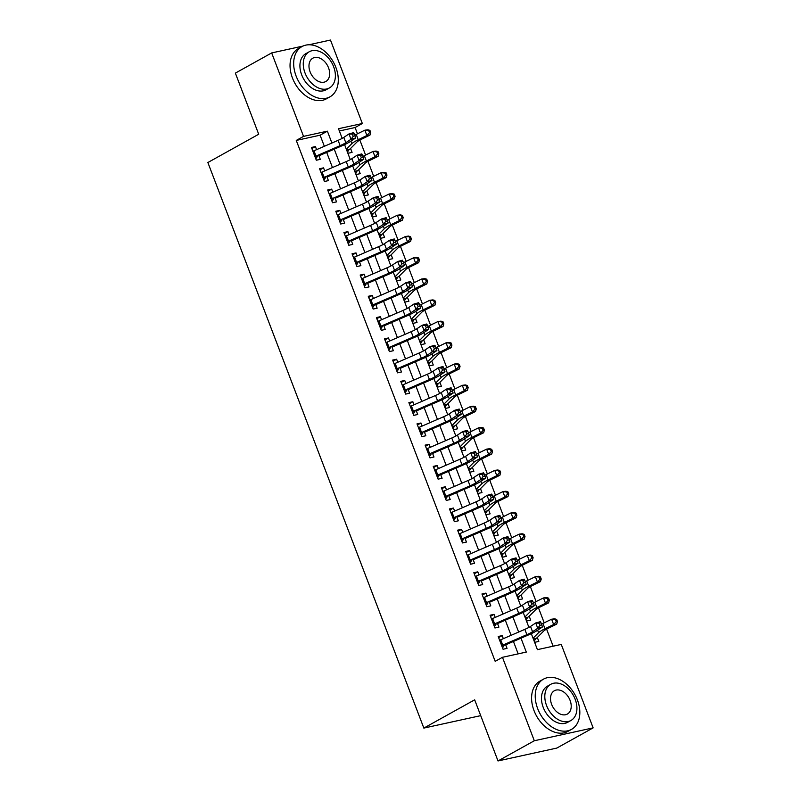 <?xml version="1.0" encoding="UTF-8"?>
<svg xmlns="http://www.w3.org/2000/svg" width="801" height="801" viewBox="0 0 801 801"><rect width="100%" height="100%" fill="white"/><g stroke="black" fill="none" stroke-linecap="round" stroke-linejoin="round"><path stroke-width="1.2" d="M308.886 44.776L330.473 40.05L362.342 123.504L338.503 128.721L342.177 138.363M357.466 133.797L355.083 127.539L362.342 123.504M553.141 646.207L546.602 629.095M544.209 622.828L538.482 607.839M536.089 601.561L530.362 586.572M527.969 580.304L522.242 565.316M519.849 559.038L514.132 544.049M511.729 537.781L506.012 522.793M503.619 516.515L497.892 501.526M495.499 495.258L489.771 480.26M487.378 473.992L481.651 459.003M479.258 452.735L473.531 437.736M471.138 431.469L465.411 416.48M463.018 410.202L457.291 395.213M454.898 388.946L449.171 373.957M446.778 367.679L441.051 352.69M438.658 346.422L432.94 331.434M430.537 325.156L424.82 310.167M422.417 303.899L416.7 288.901M414.307 282.633L408.58 267.644M406.187 261.376L400.46 246.378M398.067 240.11L392.34 225.121M389.947 218.853L384.22 203.855M381.827 197.587L376.1 182.598M373.707 176.32L367.979 161.331M365.586 155.064L359.859 140.075M531.313 633.661L537.421 649.641L561.261 644.425L593.13 727.879L534.317 740.755L502.457 657.301L526.297 652.084L520.99 638.187M534.317 740.755L498.012 760.95L556.825 748.074L593.13 727.879M503.328 638.677L502.167 635.624L498.192 636.495L503.058 649.251L507.033 648.379L505.361 643.994M495.208 617.421L494.047 614.357L490.072 615.228L494.938 627.984L498.913 627.113L497.241 622.737M487.088 596.154L485.927 593.1L481.952 593.972L486.828 606.727L490.793 605.856L489.121 601.471M478.978 574.898L477.807 571.834L473.832 572.705L478.708 585.461L482.683 584.59L481 580.204M470.858 553.631L469.686 550.577L465.711 551.448L470.587 564.204L474.562 563.333L472.88 558.948M462.738 532.365L461.566 529.311L457.591 530.182L462.467 542.938L466.442 542.067L464.76 537.681M454.618 511.108L453.446 508.054L449.471 508.915L454.347 521.681L458.322 520.81L456.65 516.425M446.497 489.842L445.326 486.788L441.361 487.659L446.227 500.415L450.202 499.544L448.53 495.158M438.377 468.585L437.206 465.521L433.241 466.392L438.107 479.148L442.082 478.287L440.41 473.902M430.257 447.318L429.096 444.265L425.121 445.136L429.987 457.892L433.962 457.021L432.29 452.635M422.137 426.062L420.976 422.998L417.001 423.869L421.867 436.625L425.842 435.754L424.17 431.379M414.017 404.795L412.855 401.742L408.88 402.613L413.747 415.369L417.721 414.497L416.049 410.112M405.897 383.539L404.735 380.475L400.76 381.346L405.636 394.102L409.601 393.231L407.929 388.845M397.787 362.272L396.615 359.218L392.64 360.09L397.516 372.845L401.481 371.974L399.809 367.589M389.666 341.016L388.495 337.952L384.52 338.823L389.396 351.579L393.371 350.708L391.689 346.322M381.546 319.749L380.375 316.695L376.4 317.566L381.276 330.322L385.251 329.451L383.569 325.066M373.426 298.483L372.255 295.429L368.28 296.3L373.156 309.056L377.131 308.185L375.459 303.799M365.306 277.226L364.135 274.172L360.16 275.033L365.036 287.799L369.011 286.928L367.339 282.543M357.186 255.96L356.014 252.906L352.05 253.777L356.916 266.533L360.891 265.662L359.218 261.276M349.066 234.703L347.894 231.639L343.929 232.51L348.795 245.266L352.77 244.405L351.098 240.02M340.946 213.436L339.784 210.383L335.809 211.254L340.675 224.01L344.65 223.139L342.978 218.753M332.826 192.18L331.664 189.116L327.689 189.987L332.555 202.743L336.53 201.872L334.858 197.497M324.705 170.913L323.544 167.86L319.569 168.731L324.435 181.487L328.41 180.615L326.738 176.23M346.493 149.036L348.105 153.261L352.08 152.39L350.578 148.465M354.613 170.303L356.225 174.528L360.2 173.657L358.698 169.722M362.733 191.559L364.345 195.784L368.32 194.913L366.818 190.988M370.853 212.826L372.465 217.051L376.44 216.18L374.938 212.245M378.973 234.092L380.585 238.308L384.56 237.436L383.058 233.512M387.093 255.349L388.705 259.574L392.68 258.703L391.178 254.768M395.213 276.615L396.825 280.831L400.8 279.96L399.298 276.035M403.334 297.872L404.946 302.097L408.91 301.226L407.419 297.301M411.454 319.138L413.066 323.354L417.031 322.483L415.539 318.558M419.564 340.395L421.176 344.62L425.151 343.749L423.649 339.824M427.684 361.662L429.296 365.877L433.271 365.016L431.769 361.081M435.804 382.918L437.416 387.143L441.391 386.272L439.889 382.347M443.924 404.185L445.536 408.41L449.511 407.539L448.009 403.604M452.044 425.451L453.656 429.666L457.631 428.795L456.129 424.87M460.164 446.708L461.776 450.933L465.751 450.062L464.25 446.127M468.285 467.974L469.897 472.19L473.872 471.318L472.37 467.394M476.405 489.231L478.017 493.456L481.992 492.585L480.49 488.65M484.525 510.497L486.137 514.713L490.112 513.841L488.61 509.917M492.645 531.754L494.257 535.979L498.222 535.108L496.73 531.183M500.765 553.02L502.377 557.236L506.342 556.375L504.84 552.44M508.875 574.277L510.487 578.502L514.462 577.631L512.96 573.706M516.995 595.543L518.607 599.769L522.582 598.898L521.081 594.963M525.116 616.8L526.728 621.025L530.703 620.154L529.201 616.229M355.083 127.539L339.364 130.984M533.236 638.067L534.848 642.292L538.823 641.421L537.321 637.486M324.345 146.293L320.11 135.199L296.27 140.425L495.188 661.346L502.457 657.301M518.167 653.856L513.431 641.461M511.088 635.313L505.311 620.194M502.968 614.057L497.201 598.938M494.848 592.79L489.081 577.671M486.728 571.534L480.96 556.415M478.618 550.267L472.84 535.148M470.497 529.01L464.72 513.882M462.377 507.744L456.6 492.625M454.257 486.487L448.48 471.358M446.137 465.221L440.36 450.102M438.017 443.954L432.24 428.835M429.897 422.698L424.119 407.579M421.777 401.431L415.999 386.312M413.656 380.175L407.889 365.056M405.536 358.908L399.769 343.789M397.416 337.652L391.649 322.523M389.306 316.385L383.529 301.266M381.186 295.128L375.409 280M373.066 273.862L367.289 258.743M364.946 252.605L359.168 237.476M356.825 231.339L351.048 216.22M348.705 210.072L342.928 194.953M340.585 188.816L334.808 173.697M332.465 167.549L326.698 152.43M316.585 149.657L315.424 146.593L311.449 147.464L316.325 160.22L320.29 159.349L318.618 154.963M498.012 760.95L474.673 699.824L423.839 728.089L480.71 715.643M423.839 728.089L207.87 162.523L258.703 134.248L235.364 73.121L271.669 52.926L303.008 46.068M296.27 140.425L303.539 136.38L271.669 52.926M331.904 143.019L327.379 131.164L303.539 136.38M518.648 632.049L512.87 616.92M510.527 610.783L504.75 595.664M502.407 589.516L496.63 574.397M494.287 568.259L488.51 553.141M486.167 546.993L480.39 531.874M478.047 525.736L472.27 510.617M469.927 504.47L464.149 489.351M461.807 483.213L456.039 468.084M453.686 461.947L447.919 446.828M445.566 440.69L439.799 425.561M437.456 419.424L431.679 404.305M429.336 398.157L423.559 383.038M421.216 376.901L415.439 361.782M413.096 355.634L407.319 340.515M404.976 334.377L399.198 319.259M396.855 313.111L391.078 297.992M388.735 291.854L382.958 276.725M380.615 270.588L374.838 255.469M372.495 249.331L366.728 234.202M364.375 228.065L358.608 212.946M356.255 206.808L350.488 191.679M348.145 185.542L342.367 170.423M340.024 164.275L334.247 149.156M344.58 144.631L350.297 159.629M352.69 165.897L358.417 180.886M360.81 187.164L366.538 202.152M368.931 208.42L374.658 223.409M377.051 229.687L382.778 244.675M385.171 250.943L390.898 265.942M393.291 272.21L399.018 287.199M401.411 293.466L407.138 308.465M409.531 314.733L415.258 329.722M417.651 335.989L423.369 350.988M425.772 357.256L431.489 372.245M433.892 378.523L439.609 393.511M442.002 399.779L447.729 414.768M450.122 421.046L455.849 436.034M458.242 442.302L463.969 457.301M466.362 463.569L472.089 478.557M474.482 484.825L480.21 499.824M482.602 506.092L488.33 521.081M490.723 527.348L496.45 542.347M498.843 548.615L504.57 563.604M506.963 569.881L512.68 584.87M515.083 591.138L520.8 606.127M523.193 612.405L528.92 627.393M320.11 135.199L327.379 131.164M311.869 148.565L315.424 146.593M319.989 169.832L323.544 167.86M328.11 191.099L331.664 189.116M336.23 212.355L339.784 210.383M344.35 233.622L347.894 231.639M352.47 254.878L356.014 252.906M360.59 276.145L364.135 274.172M368.71 297.401L372.255 295.429M376.82 318.668L380.375 316.695M384.941 339.924L388.495 337.952M393.061 361.191L396.615 359.218M401.181 382.457L404.735 380.475M409.301 403.714L412.855 401.742M417.421 424.981L420.976 422.998M425.541 446.237L429.096 444.265M433.661 467.504L437.206 465.521M441.782 488.76L445.326 486.788M449.902 510.027L453.446 508.054M458.012 531.283L461.566 529.311M466.132 552.55L469.686 550.577M474.252 573.806L477.807 571.834M482.372 595.073L485.927 593.1M490.492 616.339L494.047 614.357M498.612 637.596L502.167 635.624M317.086 156.936L315.794 158.838M312.821 151.059L313.331 151.069M312.901 151.269A8.05 1.181 -20.9 0 1 313.972 150.788L338.092 140.335A11.504 1.692 159.1 0 0 343.789 137.412L348.986 133.937L353.662 132.636L354.252 133.697L352.38 134.218L353.191 136.34L355.063 135.83L354.252 133.697M314.933 156.585A8.05 1.181 -20.9 0 1 316.005 156.105L340.125 145.652A11.504 1.692 159.1 0 0 345.812 142.718L351.008 139.254L348.986 133.937L352.38 134.218M353.191 136.34L351.008 139.254L355.694 137.952L350.498 141.427A17.262 2.533 -20.9 0 1 341.957 145.812L318.938 155.794M315.073 156.956L317.486 156.425M355.694 137.952L355.063 135.83M346.863 149.997L349.176 149.487L347.584 151.88M349.176 149.487A8.05 1.181 159.1 0 0 350.498 148.545L357.036 141.947A11.504 1.692 -20.9 0 1 361.311 139.334L369.962 135.099L366.888 135.499L358.247 139.724A17.262 2.533 159.1 0 0 351.829 143.649L346.322 149.216M369.501 132.666L370.733 132.505L369.922 130.373L368.69 130.533L369.501 132.666L366.888 135.499L364.866 130.183L356.215 134.418A17.262 2.533 159.1 0 0 354.793 135.129M368.69 130.533L364.866 130.183L367.929 129.782L369.922 130.373M370.733 132.505L369.962 135.099M335.849 67.354A28.766 19.895 60.9 0 0 301.997 46.568A28.766 19.895 60.9 0 0 296.11 76.055A28.766 19.895 60.9 0 0 329.962 96.841A28.766 19.895 60.9 0 0 335.849 67.354M301.997 46.568L298.373 48.591A28.766 19.895 60.9 0 0 292.485 78.077A28.766 19.895 60.9 0 0 326.327 98.863L329.962 96.841M329.391 87.95L326.047 89.802A20.706 14.328 -119.1 0 1 301.677 74.843A20.706 14.328 -119.1 0 1 305.912 53.607L309.256 51.755A20.706 14.328 60.9 0 0 305.021 72.981A20.706 14.328 60.9 0 0 329.391 87.95A20.706 14.328 60.9 0 0 333.627 66.713A20.706 14.328 60.9 0 0 309.256 51.755M310.107 71.87A13.347 9.232 60.9 0 0 325.807 81.512A13.347 9.232 60.9 0 0 328.54 67.835A13.347 9.232 60.9 0 0 312.831 58.183A13.347 9.232 60.9 0 0 310.107 71.87M577.391 699.904A28.766 19.895 60.9 0 0 543.549 679.118A28.766 19.895 60.9 0 0 537.661 708.605A28.766 19.895 60.9 0 0 571.503 729.391A28.766 19.895 60.9 0 0 577.391 699.904M543.549 679.118L539.914 681.14A28.766 19.895 60.9 0 0 534.027 710.627A28.766 19.895 60.9 0 0 567.879 731.403L571.503 729.391M570.933 720.489L567.589 722.352A20.706 14.328 -119.1 0 1 543.218 707.383A20.706 14.328 -119.1 0 1 547.463 686.157L550.798 684.294A20.706 14.328 60.9 0 0 546.562 705.531A20.706 14.328 60.9 0 0 570.933 720.489A20.706 14.328 60.9 0 0 575.168 699.263A20.706 14.328 60.9 0 0 550.798 684.294M551.649 704.409A13.347 9.232 60.9 0 0 567.358 714.061A13.347 9.232 60.9 0 0 570.082 700.374A13.347 9.232 60.9 0 0 554.382 690.732A13.347 9.232 60.9 0 0 551.649 704.409M325.196 178.192L323.914 180.105M320.941 172.315L321.451 172.335M321.021 172.525A8.05 1.181 -20.9 0 1 322.092 172.045L346.212 161.592A11.504 1.692 159.1 0 0 351.909 158.668L357.096 155.194L361.782 153.902L362.372 154.963L360.5 155.484L361.311 157.607L363.183 157.086L362.372 154.963M323.053 177.842A8.05 1.181 -20.9 0 1 324.125 177.361L348.245 166.908A11.504 1.692 159.1 0 0 353.932 163.985L359.128 160.51L357.096 155.194L360.5 155.484M361.311 157.607L359.128 160.51L363.814 159.219L358.618 162.683A17.262 2.533 -20.9 0 1 350.077 167.079L327.058 177.051M323.193 178.222L325.596 177.692M363.814 159.219L363.183 157.086M333.316 199.459L332.035 201.371M329.061 193.582L329.571 193.592M329.141 193.792A8.05 1.181 -20.9 0 1 330.212 193.311L354.332 182.858A11.504 1.692 159.1 0 0 360.019 179.935L365.216 176.46L369.902 175.159L370.483 176.22L368.61 176.741L369.421 178.863L371.294 178.353L370.483 176.22M331.173 199.109A8.05 1.181 -20.9 0 1 332.245 198.628L356.365 188.175A11.504 1.692 159.1 0 0 362.052 185.251L367.248 181.777L365.216 176.46L368.61 176.741M369.421 178.863L367.248 181.777L371.934 180.475L366.738 183.95A17.262 2.533 -20.9 0 1 358.197 188.335L335.168 198.318M331.314 199.479L333.717 198.948M371.934 180.475L371.294 178.353M341.436 220.716L340.155 222.628M337.181 214.838L337.692 214.858M337.261 215.058A8.05 1.181 -20.9 0 1 338.332 214.568L362.452 204.125A11.504 1.692 159.1 0 0 368.14 201.191L373.336 197.717L378.022 196.425L378.603 197.487L376.73 198.007L377.541 200.13L379.414 199.609L378.603 197.487M339.284 220.365A8.05 1.181 -20.9 0 1 340.365 219.885L364.485 209.431A11.504 1.692 159.1 0 0 370.172 206.508L375.369 203.033L373.336 197.717L376.73 198.007M377.541 200.13L375.369 203.033L380.044 201.742L374.858 205.216A17.262 2.533 -20.9 0 1 366.317 209.602L343.289 219.574M339.434 220.746L341.837 220.215M380.044 201.742L379.414 199.609M349.556 241.982L348.275 243.894M345.301 236.105L345.812 236.115M345.381 236.315A8.05 1.181 -20.9 0 1 346.453 235.834L370.573 225.381A11.504 1.692 159.1 0 0 376.26 222.458L381.456 218.983L386.142 217.682L386.723 218.743L384.85 219.264L385.661 221.396L387.534 220.876L386.723 218.743M347.404 241.632A8.05 1.181 -20.9 0 1 348.485 241.151L372.605 230.698A11.504 1.692 159.1 0 0 378.292 227.774L383.489 224.3L381.456 218.983L384.85 219.264M385.661 221.396L383.489 224.3L388.165 222.998L382.968 226.473A17.262 2.533 -20.9 0 1 374.437 230.868L351.409 240.841M347.554 242.002L349.957 241.481M388.165 222.998L387.534 220.876M354.983 171.254L357.296 170.753L355.704 173.146M357.296 170.753A8.05 1.181 159.1 0 0 358.618 169.812L365.156 163.204A11.504 1.692 -20.9 0 1 369.431 160.59L378.082 156.365L375.008 156.766L366.367 160.991A17.262 2.533 159.1 0 0 359.949 164.916L354.442 170.473M377.621 153.922L378.853 153.762L378.042 151.639L376.81 151.8L377.621 153.922L375.008 156.766L372.986 151.449L364.335 155.674A17.262 2.533 159.1 0 0 362.913 156.385M376.81 151.8L372.986 151.449L376.049 151.049L378.042 151.639M378.853 153.762L378.082 156.365M363.103 192.52L365.416 192.01L363.824 194.403M365.416 192.01A8.05 1.181 159.1 0 0 366.738 191.069L373.276 184.47A11.504 1.692 -20.9 0 1 377.551 181.857L386.202 177.622L383.128 178.022L374.488 182.258A17.262 2.533 159.1 0 0 368.07 186.172L362.563 191.739M385.742 175.189L386.973 175.029L386.152 172.896L384.931 173.056L385.742 175.189L383.128 178.022L381.106 172.706L372.455 176.941A17.262 2.533 159.1 0 0 371.033 177.652M384.931 173.056L381.106 172.706L384.17 172.305L386.152 172.896M386.973 175.029L386.202 177.622M371.213 213.777L373.536 213.276L371.934 215.669M373.536 213.276A8.05 1.181 159.1 0 0 374.858 212.335L381.396 205.727A11.504 1.692 -20.9 0 1 385.671 203.114L394.312 198.888L391.248 199.289L382.598 203.514A17.262 2.533 159.1 0 0 376.19 207.439L370.683 212.996M393.862 196.445L395.083 196.285L394.272 194.162L393.051 194.323L393.862 196.445L391.248 199.289L389.216 193.972L380.575 198.197A17.262 2.533 159.1 0 0 379.153 198.918M393.051 194.323L389.216 193.972L392.29 193.572L394.272 194.162M395.083 196.285L394.312 198.888M379.334 235.043L381.656 234.533L380.054 236.926M381.656 234.533A8.05 1.181 159.1 0 0 382.968 233.592L389.516 226.993A11.504 1.692 -20.9 0 1 393.792 224.38L402.432 220.145L399.369 220.545L390.718 224.781A17.262 2.533 159.1 0 0 384.31 228.706L378.803 234.262M401.982 217.712L403.203 217.552L402.392 215.429L401.171 215.579L401.982 217.712L399.369 220.545L397.336 215.229L388.695 219.464A17.262 2.533 159.1 0 0 387.273 220.175M401.171 215.579L397.336 215.229L400.41 214.838L402.392 215.429M403.203 217.552L402.432 220.145M357.677 263.249L356.385 265.151M353.411 257.361L353.932 257.381M353.501 257.582A8.05 1.181 -20.9 0 1 354.573 257.091L378.693 246.648A11.504 1.692 159.1 0 0 384.38 243.714L389.576 240.25L394.262 238.948L394.843 240.01L392.971 240.53L393.782 242.653L395.654 242.132L394.843 240.01M355.524 262.888A8.05 1.181 -20.9 0 1 356.605 262.408L380.715 251.965A11.504 1.692 159.1 0 0 386.412 249.031L391.609 245.557L389.576 240.25L392.971 240.53M393.782 242.653L391.609 245.557L396.285 244.265L391.088 247.739A17.262 2.533 -20.9 0 1 382.558 252.125L359.529 262.107M355.674 263.269L358.077 262.738M396.285 244.265L395.654 242.132M387.454 256.31L389.777 255.799L388.175 258.192M389.777 255.799A8.05 1.181 159.1 0 0 391.088 254.858L397.636 248.26A11.504 1.692 -20.9 0 1 401.912 245.637L410.553 241.411L407.489 241.812L398.838 246.037A17.262 2.533 159.1 0 0 392.43 249.962L386.923 255.519M410.102 238.968L411.324 238.808L410.512 236.685L409.291 236.846L410.102 238.968L407.489 241.812L405.456 236.495L396.815 240.721A17.262 2.533 159.1 0 0 395.394 241.441M409.291 236.846L405.456 236.495L408.53 236.095L410.512 236.685M411.324 238.808L410.553 241.411M365.797 284.505L364.505 286.418M361.531 278.628L362.052 278.638M361.611 278.838A8.05 1.181 -20.9 0 1 362.693 278.358L386.813 267.904A11.504 1.692 159.1 0 0 392.5 264.981L397.696 261.506L402.372 260.215L402.963 261.266L401.091 261.787L401.902 263.919L403.774 263.399L402.963 261.266M363.644 284.155A8.05 1.181 -20.9 0 1 364.725 283.674L388.835 273.221A11.504 1.692 159.1 0 0 394.533 270.297L399.729 266.823L397.696 261.506L401.091 261.787M401.902 263.919L399.729 266.823L404.405 265.521L399.208 268.996A17.262 2.533 -20.9 0 1 390.678 273.391L367.649 283.364M363.784 284.525L366.197 284.005M404.405 265.521L403.774 263.399M395.574 277.567L397.897 277.056L396.295 279.459M397.897 277.056A8.05 1.181 159.1 0 0 399.208 276.125L405.757 269.516A11.504 1.692 -20.9 0 1 410.022 266.903L418.673 262.678L415.609 263.068L406.958 267.304A17.262 2.533 159.1 0 0 400.55 271.229L395.043 276.786M418.222 260.235L419.444 260.075L418.633 257.952L417.411 258.112L418.222 260.235L415.609 263.068L413.576 257.762L404.926 261.987A17.262 2.533 159.1 0 0 403.514 262.698M417.411 258.112L413.576 257.762L416.64 257.361L418.633 257.952M419.444 260.075L418.673 262.678M373.917 305.772L372.625 307.674M369.651 299.884L370.162 299.904M369.732 300.105A8.05 1.181 -20.9 0 1 370.813 299.624L394.933 289.171A11.504 1.692 159.1 0 0 400.62 286.237L405.817 282.773L410.492 281.471L411.083 282.533L409.211 283.053L410.022 285.176L411.894 284.655L411.083 282.533M371.764 305.421A8.05 1.181 -20.9 0 1 372.835 304.931L396.956 294.488A11.504 1.692 159.1 0 0 402.653 291.554L407.849 288.09L405.817 282.773L409.211 283.053M410.022 285.176L407.849 288.09L412.525 286.788L407.329 290.262A17.262 2.533 -20.9 0 1 398.798 294.648L375.769 304.63M371.904 305.792L374.317 305.261M412.525 286.788L411.894 284.655M403.694 298.833L406.017 298.322L404.415 300.715M406.017 298.322A8.05 1.181 159.1 0 0 407.329 297.381L413.877 290.783A11.504 1.692 -20.9 0 1 418.142 288.16L426.793 283.934L423.729 284.335L415.078 288.56A17.262 2.533 159.1 0 0 408.67 292.485L403.153 298.052M426.342 281.491L427.564 281.341L426.753 279.209L425.521 279.369L426.342 281.491L423.729 284.335L421.696 279.018L413.046 283.244A17.262 2.533 159.1 0 0 411.624 283.965M425.521 279.369L421.696 279.018L424.76 278.618L426.753 279.209M427.564 281.341L426.793 283.934M382.037 327.028L380.745 328.941M377.772 321.151L378.282 321.171M377.852 321.361A8.05 1.181 -20.9 0 1 378.933 320.881L403.043 310.428A11.504 1.692 159.1 0 0 408.74 307.504L413.937 304.03L418.613 302.738L419.203 303.799L417.331 304.31L418.142 306.443L420.014 305.922L419.203 303.799M379.884 326.678A8.05 1.181 -20.9 0 1 380.956 326.197L405.076 315.744A11.504 1.692 159.1 0 0 410.773 312.821L415.969 309.346L413.937 304.03L417.331 304.31M418.142 306.443L415.969 309.346L420.645 308.055L415.449 311.519A17.262 2.533 -20.9 0 1 406.908 315.914L383.889 325.887M380.024 327.048L382.437 326.528M420.645 308.055L420.014 305.922M411.814 320.09L414.137 319.579L412.535 321.982M414.137 319.579A8.05 1.181 159.1 0 0 415.449 318.648L421.987 312.04A11.504 1.692 -20.9 0 1 426.262 309.426L434.913 305.201L431.849 305.602L423.198 309.827A17.262 2.533 159.1 0 0 416.79 313.752L411.273 319.309M434.452 302.758L435.684 302.598L434.873 300.475L433.641 300.635L434.452 302.758L431.849 305.602L429.817 300.285L421.166 304.51A17.262 2.533 159.1 0 0 419.744 305.221M433.641 300.635L429.817 300.285L432.88 299.884L434.873 300.475M435.684 302.598L434.913 305.201M390.157 348.295L388.865 350.197M385.892 342.417L386.402 342.428M385.972 342.628A8.05 1.181 -20.9 0 1 387.053 342.147L411.163 331.694A11.504 1.692 159.1 0 0 416.86 328.77L422.057 325.296L426.733 323.994L427.323 325.056L425.451 325.576L426.262 327.699L428.135 327.178L427.323 325.056M388.004 347.944A8.05 1.181 -20.9 0 1 389.076 347.464L413.196 337.011A11.504 1.692 159.1 0 0 418.893 334.077L424.079 330.613L422.057 325.296L425.451 325.576M426.262 327.699L424.079 330.613L428.765 329.311L423.569 332.785A17.262 2.533 -20.9 0 1 415.028 337.171L392.009 347.153M388.145 348.315L390.558 347.784M428.765 329.311L428.135 327.178M419.934 341.356L422.247 340.846L420.655 343.239M422.247 340.846A8.05 1.181 159.1 0 0 423.569 339.904L430.107 333.306A11.504 1.692 -20.9 0 1 434.382 330.683L443.033 326.458L439.969 326.858L431.318 331.083A17.262 2.533 159.1 0 0 424.91 335.008L419.394 340.575M442.573 324.025L443.804 323.864L442.993 321.732L441.762 321.892L442.573 324.025L439.969 326.858L437.937 321.541L429.286 325.767A17.262 2.533 159.1 0 0 427.864 326.488M441.762 321.892L437.937 321.541L441.001 321.141L442.993 321.732M443.804 323.864L443.033 326.458M398.277 369.551L396.986 371.464M394.012 363.674L394.523 363.694M394.092 363.884A8.05 1.181 -20.9 0 1 395.163 363.404L419.283 352.951A11.504 1.692 159.1 0 0 424.981 350.027L430.177 346.553L434.853 345.261L435.444 346.322L433.571 346.833L434.382 348.966L436.255 348.445L435.444 346.322M396.125 369.201A8.05 1.181 -20.9 0 1 397.196 368.72L421.316 358.267A11.504 1.692 159.1 0 0 427.003 355.344L432.2 351.869L430.177 346.553L433.571 346.833M434.382 348.966L432.2 351.869L436.885 350.578L431.689 354.042A17.262 2.533 -20.9 0 1 423.148 358.437L400.13 368.41M396.265 369.581L398.678 369.051M436.885 350.578L436.255 348.445M428.054 362.613L430.367 362.112L428.775 364.505M430.367 362.112A8.05 1.181 159.1 0 0 431.689 361.171L438.227 354.563A11.504 1.692 -20.9 0 1 442.502 351.949L451.153 347.724L448.079 348.125L439.439 352.35A17.262 2.533 159.1 0 0 433.021 356.275L427.514 361.832M450.693 345.281L451.924 345.121L451.113 342.998L449.882 343.158L450.693 345.281L448.079 348.125L446.057 342.808L437.406 347.033A17.262 2.533 159.1 0 0 435.984 347.744M449.882 343.158L446.057 342.808L449.121 342.407L451.113 342.998M451.924 345.121L451.153 347.724M406.397 390.818L405.106 392.73M402.132 384.941L402.643 384.951M402.212 385.151A8.05 1.181 -20.9 0 1 403.283 384.67L427.404 374.217A11.504 1.692 159.1 0 0 433.101 371.294L438.287 367.819L442.973 366.518L443.564 367.579L441.691 368.1L442.502 370.222L444.375 369.712L443.564 367.579M404.245 390.467A8.05 1.181 -20.9 0 1 405.316 389.987L429.436 379.534A11.504 1.692 159.1 0 0 435.123 376.61L440.32 373.136L438.287 367.819L441.691 368.1M442.502 370.222L440.32 373.136L445.006 371.834L439.809 375.309A17.262 2.533 -20.9 0 1 431.268 379.694L408.25 389.676M404.385 390.838L406.798 390.307M445.006 371.834L444.375 369.712M436.175 383.879L438.487 383.369L436.895 385.762M438.487 383.369A8.05 1.181 159.1 0 0 439.809 382.427L446.347 375.829A11.504 1.692 -20.9 0 1 450.623 373.216L459.273 368.981L456.2 369.381L447.559 373.606A17.262 2.533 159.1 0 0 441.141 377.531L435.634 383.098M458.813 366.548L460.044 366.387L459.233 364.255L458.002 364.415L458.813 366.548L456.2 369.381L454.177 364.065L445.526 368.3A17.262 2.533 159.1 0 0 444.104 369.011M458.002 364.415L454.177 364.065L457.241 363.664L459.233 364.255M460.044 366.387L459.273 368.981M414.507 412.074L413.226 413.987M410.252 406.197L410.763 406.217M410.332 406.407A8.05 1.181 -20.9 0 1 411.404 405.927L435.524 395.474A11.504 1.692 159.1 0 0 441.221 392.55L446.407 389.076L451.093 387.784L451.674 388.845L449.802 389.366L450.623 391.489L452.495 390.968L451.674 388.845M412.365 411.724A8.05 1.181 -20.9 0 1 413.436 411.243L437.556 400.79A11.504 1.692 159.1 0 0 443.243 397.867L448.44 394.392L446.407 389.076L449.802 389.366M450.623 391.489L448.44 394.392L453.126 393.101L447.929 396.575A17.262 2.533 -20.9 0 1 439.389 400.961L416.37 410.933M412.505 412.104L414.908 411.574M453.126 393.101L452.495 390.968M444.295 405.136L446.608 404.635L445.016 407.028M446.608 404.635A8.05 1.181 159.1 0 0 447.929 403.694L454.467 397.086A11.504 1.692 -20.9 0 1 458.743 394.472L467.394 390.247L464.32 390.648L455.679 394.873A17.262 2.533 159.1 0 0 449.261 398.798L443.754 404.355M466.933 387.804L468.164 387.644L467.353 385.521L466.122 385.681L466.933 387.804L464.32 390.648L462.297 385.331L453.646 389.556A17.262 2.533 159.1 0 0 452.225 390.277M466.122 385.681L462.297 385.331L465.361 384.931L467.353 385.521M468.164 387.644L467.394 390.247M452.415 426.402L454.728 425.892L453.126 428.285M454.728 425.892A8.05 1.181 159.1 0 0 456.049 424.951L462.588 418.352A11.504 1.692 -20.9 0 1 466.863 415.739L475.514 411.504L472.44 411.904L463.789 416.14A17.262 2.533 159.1 0 0 457.381 420.064L451.874 425.621M475.053 409.071L476.285 408.91L475.464 406.778L474.242 406.938L475.053 409.071L472.44 411.904L470.407 406.588L461.766 410.823A17.262 2.533 159.1 0 0 460.345 411.534M474.242 406.938L470.407 406.588L473.481 406.197L475.464 406.778M476.285 408.91L475.514 411.504M460.525 447.659L462.848 447.158L461.246 449.551M462.848 447.158A8.05 1.181 159.1 0 0 464.159 446.217L470.708 439.619A11.504 1.692 -20.9 0 1 474.983 436.996L483.624 432.77L480.56 433.171L471.909 437.396A17.262 2.533 159.1 0 0 465.501 441.321L459.994 446.878M483.173 430.327L484.395 430.167L483.584 428.044L482.362 428.205L483.173 430.327L480.56 433.171L478.527 427.854L469.887 432.079A17.262 2.533 159.1 0 0 468.465 432.8M482.362 428.205L478.527 427.854L481.601 427.454L483.584 428.044M484.395 430.167L483.624 432.77M422.628 433.341L421.346 435.253M418.372 427.464L418.883 427.474M418.452 427.674A8.05 1.181 -20.9 0 1 419.524 427.193L443.644 416.74A11.504 1.692 159.1 0 0 449.331 413.817L454.527 410.342L459.213 409.041L459.794 410.102L457.922 410.623L458.733 412.755L460.605 412.235L459.794 410.102M420.485 432.991A8.05 1.181 -20.9 0 1 421.556 432.51L445.676 422.057A11.504 1.692 159.1 0 0 451.363 419.133L456.56 415.659L454.527 410.342L457.922 410.623M458.733 412.755L456.56 415.659L461.246 414.357L456.049 417.832A17.262 2.533 -20.9 0 1 447.509 422.227L424.48 432.2M420.625 433.361L423.028 432.84M461.246 414.357L460.605 412.235M430.748 454.608L429.466 456.51M426.492 448.72L427.003 448.74M426.573 448.94A8.05 1.181 -20.9 0 1 427.644 448.45L451.764 438.007A11.504 1.692 159.1 0 0 457.451 435.073L462.648 431.609L467.333 430.307L467.914 431.369L466.042 431.889L466.853 434.012L468.725 433.491L467.914 431.369M428.595 454.247A8.05 1.181 -20.9 0 1 429.676 453.766L453.797 443.313A11.504 1.692 159.1 0 0 459.484 440.39L464.68 436.915L462.648 431.609L466.042 431.889M466.853 434.012L464.68 436.915L469.356 435.624L464.169 439.098A17.262 2.533 -20.9 0 1 455.629 443.484L432.6 453.466M428.745 454.628L431.148 454.097M469.356 435.624L468.725 433.491M438.868 475.864L437.586 477.776M434.613 469.987L435.123 469.997M434.693 470.197A8.05 1.181 -20.9 0 1 435.764 469.716L459.884 459.263A11.504 1.692 159.1 0 0 465.571 456.34L470.768 452.865L475.454 451.574L476.034 452.625L474.162 453.146L474.973 455.278L476.845 454.758L476.034 452.625M436.715 475.514A8.05 1.181 -20.9 0 1 437.797 475.033L461.917 464.58A11.504 1.692 159.1 0 0 467.604 461.656L472.8 458.182L470.768 452.865L474.162 453.146M474.973 455.278L472.8 458.182L477.476 456.88L472.28 460.355A17.262 2.533 -20.9 0 1 463.749 464.75L440.72 474.723M436.865 475.884L439.268 475.363M477.476 456.88L476.845 454.758M468.645 468.925L470.968 468.415L469.366 470.808M470.968 468.415A8.05 1.181 159.1 0 0 472.28 467.474L478.828 460.875A11.504 1.692 -20.9 0 1 483.103 458.262L491.744 454.037L488.68 454.427L480.029 458.663A17.262 2.533 159.1 0 0 473.621 462.588L468.114 468.144M491.293 451.594L492.515 451.434L491.704 449.311L490.482 449.471L491.293 451.594L488.68 454.427L486.648 449.121L478.007 453.346A17.262 2.533 159.1 0 0 476.585 454.057M490.482 449.471L486.648 449.121L489.721 448.72L491.704 449.311M492.515 451.434L491.744 454.037M446.988 497.131L445.696 499.033M442.723 491.243L443.243 491.263M442.813 491.464A8.05 1.181 -20.9 0 1 443.884 490.983L468.004 480.53A11.504 1.692 159.1 0 0 473.691 477.596L478.888 474.132L483.574 472.83L484.154 473.892L482.282 474.412L483.093 476.535L484.965 476.014L484.154 473.892M444.835 496.78A8.05 1.181 -20.9 0 1 445.917 496.29L470.027 485.847A11.504 1.692 159.1 0 0 475.724 482.913L480.92 479.449L478.888 474.132L482.282 474.412M483.093 476.535L480.92 479.449L485.596 478.147L480.4 481.621A17.262 2.533 -20.9 0 1 471.869 486.007L448.84 495.989M444.976 497.151L447.389 496.62M485.596 478.147L484.965 476.014M476.765 490.192L479.088 489.681L477.486 492.074M479.088 489.681A8.05 1.181 159.1 0 0 480.4 488.74L486.948 482.142A11.504 1.692 -20.9 0 1 491.223 479.519L499.864 475.293L496.8 475.694L488.149 479.919A17.262 2.533 159.1 0 0 481.741 483.844L476.235 489.411M499.413 472.85L500.635 472.69L499.824 470.567L498.602 470.728L499.413 472.85L496.8 475.694L494.768 470.377L486.117 474.603A17.262 2.533 159.1 0 0 484.705 475.323M498.602 470.728L494.768 470.377L497.842 469.977L499.824 470.567M500.635 472.69L499.864 475.293M455.108 518.387L453.817 520.3M450.843 512.51L451.363 512.52M450.923 512.72A8.05 1.181 -20.9 0 1 452.004 512.24L476.124 501.786A11.504 1.692 159.1 0 0 481.812 498.863L487.008 495.388L491.684 494.097L492.275 495.158L490.402 495.669L491.213 497.801L493.086 497.281L492.275 495.158M452.955 518.037A8.05 1.181 -20.9 0 1 454.027 517.556L478.147 507.103A11.504 1.692 159.1 0 0 483.844 504.179L489.041 500.705L487.008 495.388L490.402 495.669M491.213 497.801L489.041 500.705L493.716 499.413L488.52 502.878A17.262 2.533 -20.9 0 1 479.989 507.273L456.96 517.246M453.096 518.407L455.509 517.887M493.716 499.413L493.086 497.281M484.885 511.449L487.208 510.938L485.606 513.341M487.208 510.938A8.05 1.181 159.1 0 0 488.52 510.007L495.068 503.398A11.504 1.692 -20.9 0 1 499.333 500.785L507.984 496.56L504.92 496.96L496.27 501.186A17.262 2.533 159.1 0 0 489.862 505.111L484.355 510.668M507.534 494.117L508.755 493.957L507.944 491.834L506.723 491.994L507.534 494.117L504.92 496.96L502.888 491.644L494.237 495.869A17.262 2.533 159.1 0 0 492.825 496.58M506.723 491.994L502.888 491.644L505.952 491.243L507.944 491.834M508.755 493.957L507.984 496.56M463.228 539.654L461.937 541.556M458.963 533.776L459.474 533.786M459.043 533.987A8.05 1.181 -20.9 0 1 460.124 533.506L484.235 523.053A11.504 1.692 159.1 0 0 489.932 520.119L495.128 516.655L499.804 515.353L500.395 516.415L498.522 516.935L499.333 519.058L501.206 518.537L500.395 516.415M461.076 539.303A8.05 1.181 -20.9 0 1 462.147 538.813L486.267 528.37A11.504 1.692 159.1 0 0 491.964 525.436L497.161 521.972L495.128 516.655L498.522 516.935M499.333 519.058L497.161 521.972L501.837 520.67L496.64 524.144A17.262 2.533 -20.9 0 1 488.099 528.53L465.081 538.512M461.216 539.674L463.629 539.143M501.837 520.67L501.206 518.537M493.005 532.715L495.328 532.204L493.726 534.597M495.328 532.204A8.05 1.181 159.1 0 0 496.64 531.263L503.178 524.665A11.504 1.692 -20.9 0 1 507.454 522.042L516.104 517.816L513.04 518.217L504.39 522.442A17.262 2.533 159.1 0 0 497.982 526.367L492.465 531.934M515.654 515.383L516.875 515.223L516.064 513.091L514.833 513.251L515.654 515.383L513.04 518.217L511.008 512.9L502.357 517.126A17.262 2.533 159.1 0 0 500.935 517.846M514.833 513.251L511.008 512.9L514.072 512.5L516.064 513.091M516.875 515.223L516.104 517.816M471.348 560.91L470.057 562.823M467.083 555.033L467.594 555.053M467.163 555.243A8.05 1.181 -20.9 0 1 468.245 554.763L492.355 544.31A11.504 1.692 159.1 0 0 498.052 541.386L503.248 537.912L507.924 536.62L508.515 537.681L506.643 538.192L507.454 540.325L509.326 539.804L508.515 537.681M469.196 560.56A8.05 1.181 -20.9 0 1 470.267 560.079L494.387 549.626A11.504 1.692 159.1 0 0 500.084 546.703L505.271 543.228L503.248 537.912L506.643 538.192M507.454 540.325L505.271 543.228L509.957 541.937L504.76 545.401A17.262 2.533 -20.9 0 1 496.219 549.796L473.201 559.769M469.336 560.93L471.749 560.41M509.957 541.937L509.326 539.804M501.126 553.972L503.449 553.471L501.847 555.864M503.449 553.471A8.05 1.181 159.1 0 0 504.76 552.53L511.298 545.922A11.504 1.692 -20.9 0 1 515.574 543.308L524.224 539.083L521.161 539.484L512.51 543.709A17.262 2.533 159.1 0 0 506.102 547.634L500.585 553.191M523.764 536.64L524.995 536.48L524.184 534.357L522.953 534.517L523.764 536.64L521.161 539.484L519.128 534.167L510.477 538.392A17.262 2.533 159.1 0 0 509.056 539.103M522.953 534.517L519.128 534.167L522.192 533.766L524.184 534.357M524.995 536.48L524.224 539.083M479.469 582.177L478.177 584.079M475.203 576.299L475.714 576.309M475.283 576.51A8.05 1.181 -20.9 0 1 476.355 576.029L500.475 565.576A11.504 1.692 159.1 0 0 506.172 562.652L511.368 559.178L516.044 557.876L516.635 558.938L514.763 559.458L515.574 561.581L517.446 561.07L516.635 558.938M477.316 581.826A8.05 1.181 -20.9 0 1 478.387 581.346L502.507 570.893A11.504 1.692 159.1 0 0 508.194 567.959L513.391 564.495L511.368 559.178L514.763 559.458M515.574 561.581L513.391 564.495L518.077 563.193L512.88 566.667A17.262 2.533 -20.9 0 1 504.34 571.053L481.321 581.035M477.456 582.197L479.869 581.666M518.077 563.193L517.446 561.07M509.246 575.238L511.559 574.728L509.967 577.12M511.559 574.728A8.05 1.181 159.1 0 0 512.88 573.786L519.418 567.188A11.504 1.692 -20.9 0 1 523.694 564.575L532.345 560.34L529.281 560.74L520.63 564.965A17.262 2.533 159.1 0 0 514.212 568.89L508.705 574.457M531.884 557.907L533.116 557.746L532.305 555.614L531.073 555.774L531.884 557.907L529.281 560.74L527.248 555.423L518.597 559.659A17.262 2.533 159.1 0 0 517.176 560.37M531.073 555.774L527.248 555.423L530.312 555.023L532.305 555.614M533.116 557.746L532.345 560.34M487.589 603.433L486.297 605.346M483.323 597.556L483.834 597.576M483.404 597.766A8.05 1.181 -20.9 0 1 484.475 597.286L508.595 586.833A11.504 1.692 159.1 0 0 514.292 583.909L519.489 580.435L524.164 579.143L524.755 580.204L522.883 580.725L523.694 582.848L525.566 582.327L524.755 580.204M485.436 603.083A8.05 1.181 -20.9 0 1 486.507 602.602L510.627 592.149A11.504 1.692 159.1 0 0 516.315 589.226L521.511 585.751L519.489 580.435L522.883 580.725M523.694 582.848L521.511 585.751L526.197 584.46L521 587.924A17.262 2.533 -20.9 0 1 512.46 592.319L489.441 602.292M485.576 603.463L487.989 602.933M526.197 584.46L525.566 582.327M517.366 596.495L519.679 595.994L518.087 598.387M519.679 595.994A8.05 1.181 159.1 0 0 521 595.053L527.539 588.445A11.504 1.692 -20.9 0 1 531.814 585.831L540.465 581.606L537.391 582.007L528.75 586.232A17.262 2.533 159.1 0 0 522.332 590.157L516.825 595.714M540.004 579.163L541.236 579.003L540.425 576.88L539.193 577.04L540.004 579.163L537.391 582.007L535.368 576.69L526.718 580.915A17.262 2.533 159.1 0 0 525.296 581.636M539.193 577.04L535.368 576.69L538.432 576.289L540.425 576.88M541.236 579.003L540.465 581.606M495.699 624.7L494.417 626.612M491.444 618.823L491.954 618.833M491.524 619.033A8.05 1.181 -20.9 0 1 492.595 618.552L516.715 608.099A11.504 1.692 159.1 0 0 522.412 605.176L527.599 601.701L532.285 600.4L532.875 601.461L531.003 601.982L531.814 604.104L533.686 603.594L532.875 601.461M493.556 624.349A8.05 1.181 -20.9 0 1 494.628 623.869L518.748 613.416A11.504 1.692 159.1 0 0 524.435 610.492L529.631 607.018L527.599 601.701L531.003 601.982M531.814 604.104L529.631 607.018L534.317 605.716L529.121 609.191A17.262 2.533 -20.9 0 1 520.58 613.576L497.561 623.558M493.696 624.72L496.099 624.189M534.317 605.716L533.686 603.594M525.486 617.761L527.799 617.251L526.207 619.644M527.799 617.251A8.05 1.181 159.1 0 0 529.121 616.309L535.659 609.711A11.504 1.692 -20.9 0 1 539.934 607.098L548.585 602.863L545.511 603.263L536.87 607.498A17.262 2.533 159.1 0 0 530.452 611.423L524.945 616.98M548.124 600.43L549.356 600.269L548.545 598.137L547.313 598.297L548.124 600.43L545.511 603.263L543.489 597.947L534.838 602.182A17.262 2.533 159.1 0 0 533.416 602.893M547.313 598.297L543.489 597.947L546.552 597.546L548.545 598.137M549.356 600.269L548.585 602.863M503.819 645.956L502.537 647.869M499.564 640.079L500.074 640.099M499.644 640.299A8.05 1.181 -20.9 0 1 500.715 639.809L524.835 629.366A11.504 1.692 159.1 0 0 530.522 626.432L535.719 622.958L540.405 621.666L540.985 622.727L539.113 623.248L539.934 625.371L541.806 624.85L540.985 622.727M501.676 645.606A8.05 1.181 -20.9 0 1 502.748 645.125L526.868 634.672A11.504 1.692 159.1 0 0 532.555 631.749L537.751 628.274L535.719 622.958L539.113 623.248M539.934 625.371L537.751 628.274L542.437 626.983L537.241 630.457A17.262 2.533 -20.9 0 1 528.7 634.843L505.671 644.815M501.816 645.986L504.219 645.456M542.437 626.983L541.806 624.85M533.606 639.018L535.919 638.517L534.327 640.91M535.919 638.517A8.05 1.181 159.1 0 0 537.241 637.576L543.779 630.968A11.504 1.692 -20.9 0 1 548.054 628.354L556.705 624.129L553.631 624.53L544.99 628.755A17.262 2.533 159.1 0 0 538.572 632.68L533.065 638.237M556.244 621.686L557.476 621.526L556.655 619.403L555.433 619.563L556.244 621.686L553.631 624.53L551.609 619.213L542.958 623.438A17.262 2.533 159.1 0 0 541.536 624.159M555.433 619.563L551.609 619.213L554.672 618.813L556.655 619.403M557.476 621.526L556.705 624.129M338.092 140.335L340.125 145.652M343.789 137.412L345.812 142.718M313.972 150.788L316.005 156.105M358.247 139.724L356.215 134.418M351.829 143.649L350.888 141.166M346.212 161.592L348.245 166.908M351.909 158.668L353.932 163.985M322.092 172.045L324.125 177.361M354.332 182.858L356.365 188.175M360.019 179.935L362.052 185.251M330.212 193.311L332.245 198.628M362.452 204.125L364.485 209.431M368.14 201.191L370.172 206.508M338.332 214.568L340.365 219.885M370.573 225.381L372.605 230.698M376.26 222.458L378.292 227.774M346.453 235.834L348.485 241.151M366.367 160.991L364.335 155.674M359.949 164.916L358.998 162.433M374.488 182.258L372.455 176.941M368.07 186.172L367.118 183.689M382.598 203.514L380.575 198.197M376.19 207.439L375.238 204.956M390.718 224.781L388.695 219.464M384.31 228.706L383.359 226.212M378.693 246.648L380.715 251.965M384.38 243.714L386.412 249.031M354.573 257.091L356.605 262.408M398.838 246.037L396.815 240.721M392.43 249.962L391.479 247.479M386.813 267.904L388.835 273.221M392.5 264.981L394.533 270.297M362.693 278.358L364.725 283.674M406.958 267.304L404.926 261.987M400.55 271.229L399.599 268.735M394.933 289.171L396.956 294.488M400.62 286.237L402.653 291.554M370.813 299.624L372.835 304.931M415.078 288.56L413.046 283.244M408.67 292.485L407.719 290.002M403.043 310.428L405.076 315.744M408.74 307.504L410.773 312.821M378.933 320.881L380.956 326.197M423.198 309.827L421.166 304.51M416.79 313.752L415.839 311.259M411.163 331.694L413.196 337.011M416.86 328.77L418.893 334.077M387.053 342.147L389.076 347.464M431.318 331.083L429.286 325.767M424.91 335.008L423.959 332.525M419.283 352.951L421.316 358.267M424.981 350.027L427.003 355.344M395.163 363.404L397.196 368.72M439.439 352.35L437.406 347.033M433.021 356.275L432.079 353.792M427.404 374.217L429.436 379.534M433.101 371.294L435.123 376.61M403.283 384.67L405.316 389.987M447.559 373.606L445.526 368.3M441.141 377.531L440.2 375.048M435.524 395.474L437.556 400.79M441.221 392.55L443.243 397.867M411.404 405.927L413.436 411.243M455.679 394.873L453.646 389.556M449.261 398.798L448.31 396.315M463.789 416.14L461.766 410.823M457.381 420.064L456.43 417.571M471.909 437.396L469.887 432.079M465.501 441.321L464.55 438.838M443.644 416.74L445.676 422.057M449.331 413.817L451.363 419.133M419.524 427.193L421.556 432.51M451.764 438.007L453.797 443.313M457.451 435.073L459.484 440.39M427.644 448.45L429.676 453.766M459.884 459.263L461.917 464.58M465.571 456.34L467.604 461.656M435.764 469.716L437.797 475.033M480.029 458.663L478.007 453.346M473.621 462.588L472.67 460.094M468.004 480.53L470.027 485.847M473.691 477.596L475.724 482.913M443.884 490.983L445.917 496.29M488.149 479.919L486.117 474.603M481.741 483.844L480.79 481.361M476.124 501.786L478.147 507.103M481.812 498.863L483.844 504.179M452.004 512.24L454.027 517.556M496.27 501.186L494.237 495.869M489.862 505.111L488.91 502.617M484.235 523.053L486.267 528.37M489.932 520.119L491.964 525.436M460.124 533.506L462.147 538.813M504.39 522.442L502.357 517.126M497.982 526.367L497.031 523.884M492.355 544.31L494.387 549.626M498.052 541.386L500.084 546.703M468.245 554.763L470.267 560.079M512.51 543.709L510.477 538.392M506.102 547.634L505.151 545.151M500.475 565.576L502.507 570.893M506.172 562.652L508.194 567.959M476.355 576.029L478.387 581.346M520.63 564.965L518.597 559.659M514.212 568.89L513.271 566.407M508.595 586.833L510.627 592.149M514.292 583.909L516.315 589.226M484.475 597.286L486.507 602.602M528.75 586.232L526.718 580.915M522.332 590.157L521.391 587.674M516.715 608.099L518.748 613.416M522.412 605.176L524.435 610.492M492.595 618.552L494.628 623.869M536.87 607.498L534.838 602.182M530.452 611.423L529.501 608.93M524.835 629.366L526.868 634.672M530.522 626.432L532.555 631.749M500.715 639.809L502.748 645.125M544.99 628.755L542.958 623.438M538.572 632.68L537.621 630.197"/></g></svg>
